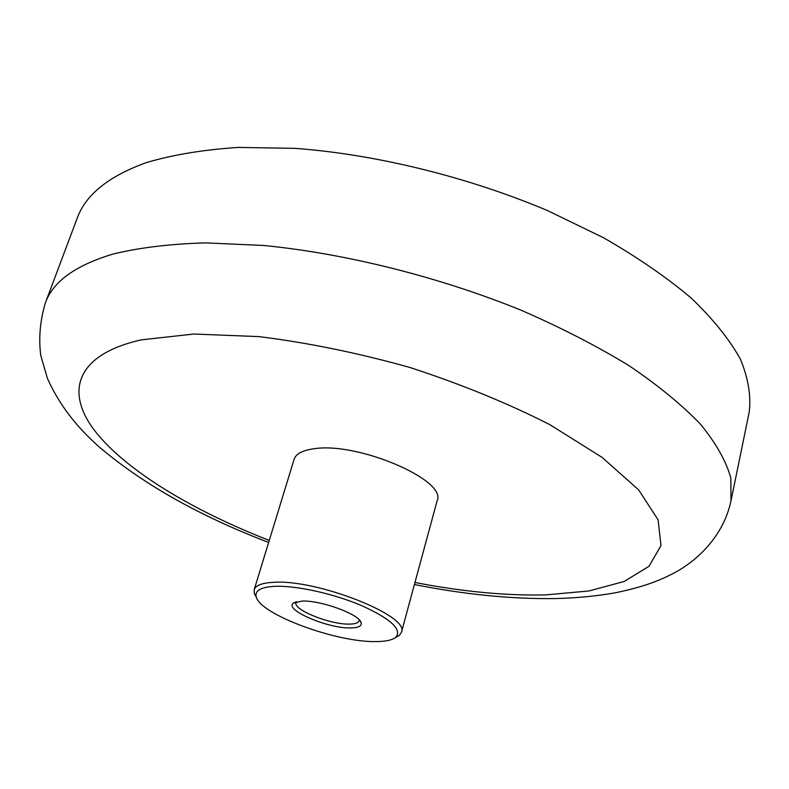 <?xml version="1.0" encoding="UTF-8"?>
<svg xmlns="http://www.w3.org/2000/svg" width="789" height="789" viewBox="0 0 789 789"><rect width="100%" height="100%" fill="white"/><g stroke="black" fill="none" stroke-linecap="round" stroke-linejoin="round"><path stroke-width="1.18" d="M350.927 627.926C328.224 628.794 283.507 609.7 293.449 603.102L301.931 601.09C320.541 600.034 359.557 614.325 361.096 622.629C361.973 625.993 358.591 627.758 350.927 627.926M296.615 601.711L296.082 602.648C292.768 609.798 330.69 624.839 349.724 624.099C355.267 623.991 358.403 622.906 359.103 620.844L359.163 619.769M375.86 641.575C385.624 641.536 392.271 640.106 395.802 637.275C402.291 629.543 390.949 619 361.766 605.656C333.895 593.732 296.358 585.428 274.957 586.316C260.755 587.075 254.522 590.636 256.277 596.997C260.291 614.453 336.449 642.483 375.86 641.575M256.464 597.52L254.295 593.555L254.166 589.738C255.626 585.359 262.126 582.884 273.655 582.312C317.208 579.106 410.467 616.15 401.453 632.255L399.323 635.411L395.368 637.611M254.166 589.738L294.1 459.316C295.905 453.833 302.542 450.312 314.042 448.763C357.506 441.633 447.185 480.136 437.165 500.611L401.453 632.255M730.999 500.788L730.801 477.858C726.107 461.141 716.047 443.31 700.632 424.354C682.051 404.974 658.184 385.407 629.05 365.672C597.105 346.164 561.216 327.711 521.371 310.324C439.256 276.909 345.671 253.496 263.457 245.458L205.584 242.874C170.227 243.909 139.406 247.628 113.123 254.019C75.576 265.291 52.991 281.584 45.367 302.887L77.174 218.267C85.676 194.686 108.754 176.134 146.399 162.593C172.692 154.772 203.325 149.713 238.327 147.425L295.402 148.362C376.304 154.437 467.759 176.884 547.655 210.633L603.654 237.814C637.67 257.382 666.991 277.58 691.618 298.42C713.226 319.229 729.48 339.477 740.398 359.163C748.278 378.237 751.207 395.92 749.185 412.233L730.999 500.788C723.247 537.664 694.951 562.794 671.321 574.412C658.016 581.128 643.005 587.006 615.667 592.736C596.76 596.099 576.68 598.042 555.456 598.565C511.43 599.176 464.415 594.492 414.403 584.521M414.955 582.479C462.058 591.632 505.611 595.784 545.633 594.916L588.91 590.971L624.138 581.483L648.972 566.324L661.004 545.594L658.075 519.783L638.626 489.88L602.165 457.442L549.726 424.571C507.603 403.169 461.003 384.135 409.915 367.477C357.92 352.93 307.592 342.643 258.94 336.617L193.759 334.033L141.448 339.842C75.448 354.586 64.816 392.182 95.183 431.336C126.279 470.806 192.753 510.601 269.266 540.435M295.727 601.958L293.449 603.102M395.802 637.275L399.323 635.411M256.277 596.997L254.295 593.555M359.774 620.45L361.096 622.629M45.367 302.887C40.071 320.709 38.533 338.225 40.772 355.444L47.399 378.316C58.721 403.899 76.375 427.115 100.371 447.945C144.288 484.88 200.376 516.381 268.645 542.447"/></g></svg>
